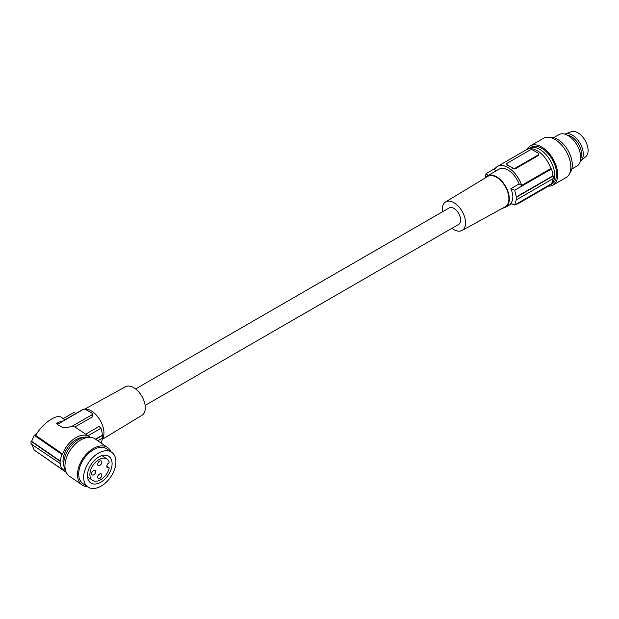 <?xml version="1.0" encoding="UTF-8"?>
<svg xmlns="http://www.w3.org/2000/svg" width="619" height="619" viewBox="0 0 619 619"><rect width="100%" height="100%" fill="white"/><g stroke="black" fill="none" stroke-linecap="round" stroke-linejoin="round"><path stroke-width="0.93" d="M37.403 452.303L65.343 471.771A21.286 13.316 -55.5 0 1 62.651 468.776L61.892 469.148A22.191 13.881 -55.5 0 1 60.453 463.747L31.027 443.908L31.027 441.316L60.105 461.325A22.648 14.167 124.5 0 0 60.105 463.91M66.21 472.289A21.286 13.316 -55.5 0 1 65.343 471.771M64.941 419.814L82.079 409.925A18.113 10.461 60 0 1 91.132 410.815A18.113 10.461 60 0 1 103.946 433.006A18.113 10.461 60 0 1 102.127 439.56M90.273 437.316A21.286 13.316 124.5 0 0 89.476 436.697L74.884 427.009L92.393 416.889L92.966 415.782L92.393 413.716A2.267 1.308 0 0 0 91.774 413.035L86.01 409.708A2.267 1.308 0 0 0 82.807 409.708L57.35 424.41A2.267 1.308 180 0 0 57.312 424.433M85.747 434.136L99.025 426.468L100.951 428.278L88.06 435.722M31.639 443.924L34.238 450.129L61.892 469.148M87.171 486.519A22.648 14.167 -55.5 0 1 82.559 485.234A22.648 14.167 -55.5 0 1 81.987 484.87A22.648 14.167 -55.5 0 1 82.853 458.633A22.648 14.167 -55.5 0 1 107.087 447.197A22.648 14.167 -55.5 0 1 107.66 447.56A22.648 14.167 -55.5 0 1 111.049 451.816M81.987 484.87L69.467 476.259A22.648 14.167 -55.5 0 1 70.334 450.021A22.648 14.167 -55.5 0 1 94.568 438.585A22.648 14.167 -55.5 0 1 95.14 438.948L107.66 447.56M102.267 439.351L141.991 415.272A16.481 9.517 -120 0 0 144.389 402.033A16.481 9.517 -120 0 0 133.65 387.61A16.481 9.517 -120 0 0 125.518 386.736L84.803 409.097M100.998 442.98A21.286 12.287 -120 0 0 102.313 438.159M108.48 456.118A16.079 10.059 124.5 0 0 91.272 464.235A16.079 10.059 124.5 0 0 90.66 482.866A16.079 10.059 124.5 0 0 91.063 483.122A16.079 10.059 124.5 0 0 108.271 475.005A16.079 10.059 124.5 0 0 108.89 456.373A16.079 10.059 124.5 0 0 108.48 456.118M88.362 487.308A21.061 13.169 -55.5 0 1 87.836 486.975A21.061 13.169 -55.5 0 1 88.641 462.571A21.061 13.169 -55.5 0 1 111.18 451.932A21.061 13.169 -55.5 0 1 111.714 452.272A21.061 13.169 -55.5 0 1 110.909 476.676A21.061 13.169 -55.5 0 1 88.362 487.308M31.639 441.332L34.238 435.335L61.892 454.354A22.191 13.881 -55.5 0 0 60.453 461.155L31.639 441.332M92.208 417.013L91.774 414.885L71.928 426.344L74.884 427.009M65.691 470.974A21.061 13.169 -55.5 0 1 67.935 450.214A21.061 13.169 -55.5 0 1 86.08 437.068A21.061 13.169 -55.5 0 1 88.857 437.308M91.774 414.885A2.267 1.308 0 0 0 92.393 413.716M89.476 436.697A21.286 13.316 124.5 0 0 62.651 453.99L61.892 454.354M63.943 466.184A18.794 11.753 -55.5 0 1 67.726 447.568A18.794 11.753 -55.5 0 1 83.758 437.385M87.836 486.975L82.884 483.563A21.061 13.169 -55.5 0 1 83.689 459.166A21.061 13.169 -55.5 0 1 106.228 448.527A21.061 13.169 -55.5 0 1 106.762 448.868L111.714 452.272M97.787 440.767L102.576 438.004A21.742 12.55 -120 0 0 102.576 435.412L102.344 435.18A21.286 12.287 -120 0 0 100.951 428.278M95.744 439.358L102.576 435.412M145.14 405.414L458.671 224.395A9.509 5.494 -120 0 0 460.134 216.774A9.509 5.494 -120 0 0 453.92 208.394A9.509 5.494 -120 0 0 449.162 207.922L135.623 388.941M62.651 453.99L35.693 435.436C42.1 423.721 56.685 413.515 61.459 417.423L65.103 419.93M71.928 426.344L66.31 427.791L63.115 427.752L57.196 424.355L56.685 423.504L57.196 422.653L63.742 420.719M76.075 413.384L73.707 412.548L63.2 418.614M34.238 435.335L36.552 433.996M31.027 441.316L31.701 440.929M95.45 439.157L102.344 435.18M515.991 204.262A21.286 12.287 -120 0 0 518.683 203.349L547.83 186.52A21.286 12.287 -120 0 0 549.966 184.648M518.683 203.349A21.286 12.287 -120 0 0 520.827 201.469M442.438 211.806A16.473 9.509 60 0 1 445.579 201.949A16.473 9.509 60 0 1 453.92 202.707A16.473 9.509 60 0 1 464.707 217.315A16.473 9.509 60 0 1 462.053 230.485A16.473 9.509 60 0 1 453.92 229.61A16.473 9.509 60 0 1 451.947 228.279M445.579 201.949L487.64 176.454A17.525 10.121 60 0 1 496.515 177.258A17.525 10.121 60 0 1 507.99 192.803A17.525 10.121 60 0 1 505.166 206.808L462.053 230.485M502.845 208.085A18.113 10.461 -120 0 0 505.568 207.257A18.113 10.461 -120 0 0 507.603 190.575A18.113 10.461 -120 0 0 496.515 176.779A18.113 10.461 -120 0 0 487.455 175.881A18.113 10.461 -120 0 0 485.373 177.823M487.455 175.881L498.984 169.219A18.113 10.461 -120 0 1 508.044 170.117A18.113 10.461 -120 0 1 519.132 183.92L510.814 188.725C513.522 194.722 513.522 199.658 510.814 203.519A90.583 52.298 0 0 0 514.706 205.005L551.514 183.75A22.191 12.813 60 0 0 552.806 178.806M510.814 188.725A90.583 52.298 0 0 0 514.706 190.211L516.347 196.896A90.583 52.298 0 0 0 516.749 197.035L516.749 199.62A90.583 52.298 0 0 1 516.347 199.488L514.706 205.005M496.33 170.751L494.419 169.652A21.286 12.287 60 0 1 497.397 166.48L526.545 149.651A21.286 12.287 60 0 1 550.809 168.554L551.514 168.964A22.191 12.813 -120 0 1 552.837 175.827L553.162 176.013A22.648 13.076 60 0 1 553.162 178.605L516.749 199.62M538.77 154.27L538.298 155.539L515.728 168.577L512.524 167.904A2.267 1.308 0 0 0 515.728 167.904L538.143 154.959A2.267 1.308 180 0 0 538.809 154.03L538.809 154.564M507.402 165.196L507.402 164.94A2.267 1.308 180 0 1 506.737 164.02L507.402 165.196A21.286 12.287 60 0 1 509.963 166.418A21.286 12.287 60 0 1 512.524 168.151M497.397 166.48A21.286 12.287 60 0 1 521.662 185.383L550.809 168.554M538.809 154.03A2.267 1.308 180 0 0 538.143 153.11L533.021 150.154A2.267 1.308 0 0 0 529.818 150.154L507.402 163.091A2.267 1.308 180 0 0 506.737 164.02M507.402 164.94L512.524 167.904M514.706 190.211L551.514 168.964M519.132 183.92L521.662 185.383M516.347 196.896L552.837 175.827M516.749 197.035L553.162 176.013M485.095 177.993L486.047 173.668A90.583 52.298 0 0 0 488.12 175.494M486.047 173.668L495.262 168.353M549.44 185.251A21.061 12.163 -120 0 0 550.306 184.826A21.061 12.163 -120 0 0 554.67 175.185A21.061 12.163 -120 0 0 545.478 153.992A21.061 12.163 -120 0 0 529.253 148.351A21.061 12.163 -120 0 0 528.448 148.885M550.306 184.826L552.233 183.719A21.061 12.163 -120 0 0 556.597 174.078A21.061 12.163 -120 0 0 556.551 172.701A21.061 12.163 -120 0 0 546.856 152.32A21.061 12.163 -120 0 0 531.172 147.237L529.253 148.351M548.419 186.141A22.648 13.076 -120 0 0 553.022 185.089A22.648 13.076 -120 0 0 557.711 174.72A22.648 13.076 -120 0 0 547.83 151.934A22.648 13.076 -120 0 0 530.375 145.867A22.648 13.076 -120 0 0 527.164 149.334M553.022 185.089L566.153 177.506A22.648 13.076 -120 0 0 570.842 167.145A22.648 13.076 -120 0 0 560.961 144.351A22.648 13.076 -120 0 0 543.505 138.285L530.375 145.867M569.813 173.08A21.061 12.163 -120 0 0 572.289 165.018A21.061 12.163 -120 0 0 564.443 145.341A21.061 12.163 -120 0 0 549.177 137.333M571.824 169.01L577.024 166.008A18.113 10.461 -120 0 0 580.777 157.713A18.113 10.461 -120 0 0 572.869 139.484A18.113 10.461 -120 0 0 558.903 134.625L553.703 137.627M567.476 135.252A14.384 8.302 60 0 1 571.376 136.606A14.384 8.302 60 0 1 580.761 158.271M580.367 161.188A15.622 9.022 -120 0 0 580.815 160.847A15.622 9.022 -120 0 0 581.303 160.383A15.622 9.022 -120 0 0 579.779 142.834A15.622 9.022 -120 0 0 565.271 133.921A15.622 9.022 -120 0 0 564.752 134.145M580.815 160.847L585.798 156.669A14.492 8.364 -120 0 0 586.255 156.236A14.492 8.364 -120 0 0 584.831 139.964A14.492 8.364 -120 0 0 571.383 131.692L565.271 133.921M99.752 459.197A12.86 8.047 -55.5 0 1 107.041 459.105A12.86 8.047 -55.5 0 1 109.145 461.975A0.905 0.565 -55.5 0 1 108.518 463.244A2.267 1.416 124.5 0 0 106.863 465.89L106.863 466.625A2.267 1.416 124.5 0 0 107.319 467.654A2.267 1.416 124.5 0 0 108.518 467.678A0.905 0.565 -55.5 0 1 109.145 468.335A12.86 8.047 -55.5 0 1 99.752 480.205A12.86 8.047 -55.5 0 1 92.463 480.298A12.86 8.047 -55.5 0 1 90.738 469.821A12.86 8.047 -55.5 0 1 99.752 459.197M99.752 461.016A2.716 1.702 124.5 0 0 97.848 463.26A2.716 1.702 124.5 0 0 98.212 465.473A2.716 1.702 124.5 0 0 99.752 465.449A2.716 1.702 124.5 0 0 101.655 463.205A2.716 1.702 124.5 0 0 101.292 460.993A2.716 1.702 124.5 0 0 99.752 461.016M93.678 470.425A2.716 1.702 124.5 0 0 91.774 472.668A2.716 1.702 124.5 0 0 92.138 474.881A2.716 1.702 124.5 0 0 93.678 474.866A2.716 1.702 124.5 0 0 95.581 472.622A2.716 1.702 124.5 0 0 95.218 470.409A2.716 1.702 124.5 0 0 93.678 470.425M99.752 473.953A2.716 1.702 124.5 0 0 97.848 476.197A2.716 1.702 124.5 0 0 98.212 478.41A2.716 1.702 124.5 0 0 99.752 478.394A2.716 1.702 124.5 0 0 101.655 476.15A2.716 1.702 124.5 0 0 101.292 473.937A2.716 1.702 124.5 0 0 99.752 473.953M57.35 422.568L57.35 424.41M538.143 155.632L538.143 154.959M515.728 168.577L515.728 167.904M106.863 466.54L108.518 467.678M511.542 203.806L505.568 207.257M107.041 459.105L101.996 455.63M108.998 467.685L106.863 466.215M92.463 480.298L87.519 476.901"/></g></svg>

